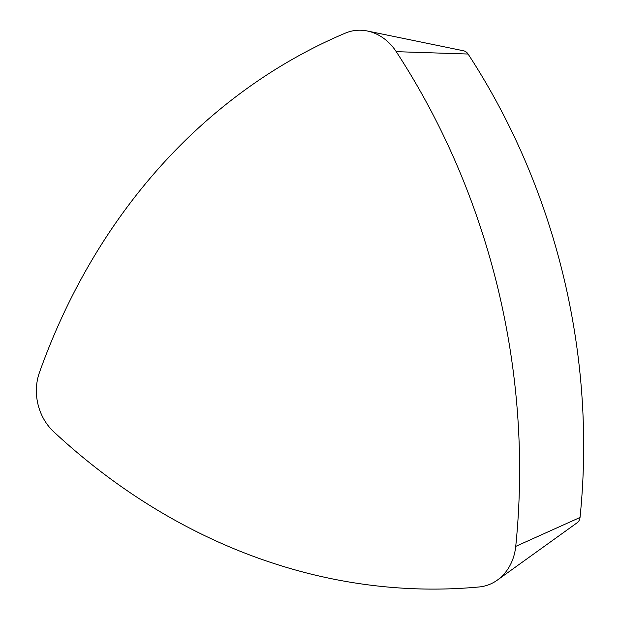 <?xml version="1.0" encoding="UTF-8"?>
<svg xmlns="http://www.w3.org/2000/svg" width="620" height="620" viewBox="0 0 620 620"><rect width="100%" height="100%" fill="white"/><g stroke="black" fill="none" stroke-linecap="round" stroke-linejoin="round"><path stroke-width="0.93" d="M39.416 372.604A665.849 569.54 78 0 1 345.387 33.108A49.941 42.718 78 0 1 367.342 31A49.941 42.718 78 0 1 396.234 51.661A665.849 569.54 78 0 1 515.732 546.383A49.941 42.718 78 0 1 497.38 580.08A49.941 42.718 78 0 1 479.159 586.962A665.849 569.54 78 0 1 53.7 431.737A49.941 42.718 78 0 1 39.416 372.604M367.342 31L463.558 50.794A7.835 6.704 78 0 1 468.092 54.033A623.743 533.525 78 0 1 580.033 517.468A7.835 6.704 78 0 1 577.158 522.753L497.38 580.08M468.092 54.033L396.234 51.661M580.033 517.468L515.732 546.383"/></g></svg>

